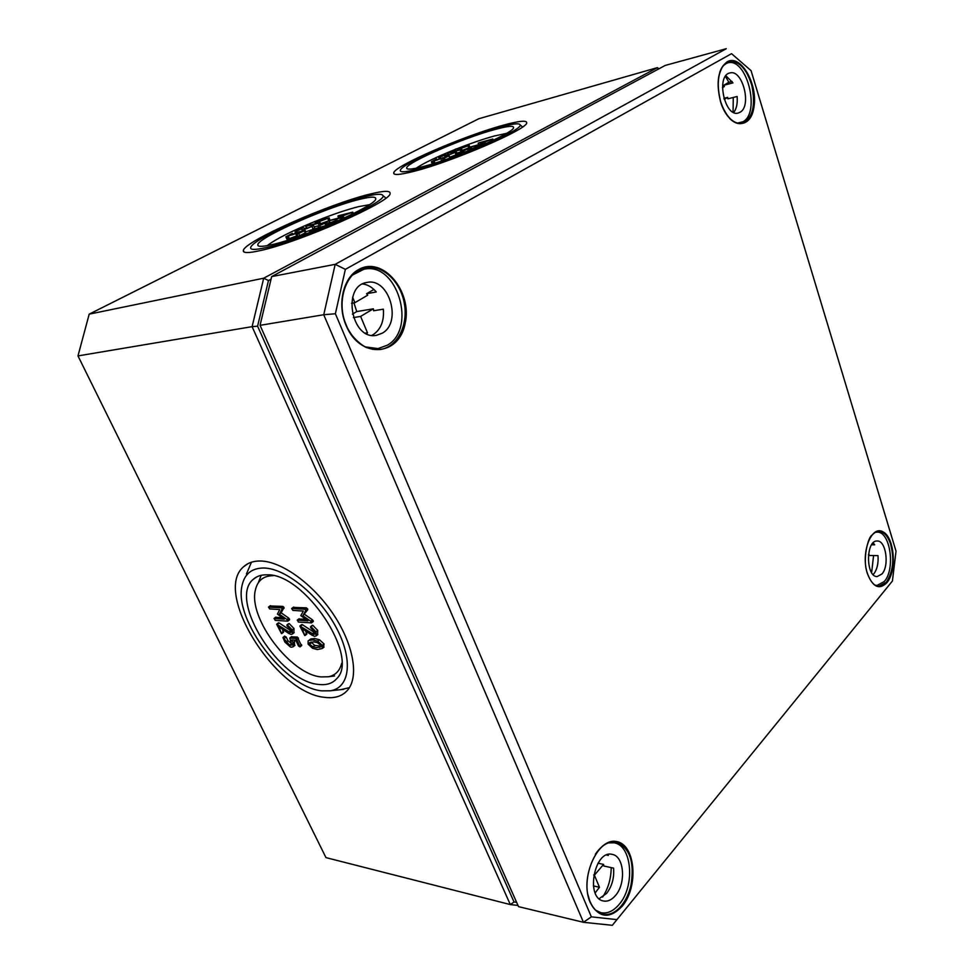 <?xml version="1.0" encoding="UTF-8"?>
<svg xmlns="http://www.w3.org/2000/svg" width="974" height="974" viewBox="0 0 974 974"><rect width="100%" height="100%" fill="white"/><g stroke="black" fill="none" stroke-linecap="round" stroke-linejoin="round"><path stroke-width="1.46" d="M288.657 633.38L291.043 634.415L292.407 633.989L292.224 629.91L287.537 625.04L286.977 625.832L290.849 629.801L290.958 632.26L290.142 632.516L276.653 624.237L281.486 633.611L278.917 626.854L288.657 633.38M282.472 629.228L283.251 632.248M278.345 623.104L279.221 622.983L277.456 624.334M279.221 622.983L291.226 630.945M288.572 623.884L287.537 625.04M289.315 623.677L294.002 628.534L293.868 632.844M312.191 635.316L314.651 636.375L316.112 635.912L315.953 631.809L311.156 626.842L310.572 627.633L314.529 631.688L314.614 634.171L313.75 634.439L299.858 626.002L304.74 635.547L302.171 628.668L312.191 635.316M305.702 631.018L306.506 634.159M301.563 624.858L302.476 624.724L300.686 626.112M302.476 624.724L314.906 632.881M312.179 625.661L311.156 626.842M312.934 625.442L317.731 630.397L317.548 634.78M298.385 622.057L311.51 622.885L310.706 621.205L302.841 615.787L305.909 610.284L304.74 609.249L291.652 608.543L292.906 610.406L303.316 611.063L300.832 615.653L307.894 620.864L297.484 620.121L298.385 622.057M298.848 619.062L305.446 619.172M293.369 607.411L306.542 607.861L307.76 609.736L302.841 615.787M304.631 614.411L312.496 619.805L312.934 621.582M316.513 647.637L312.946 646.821L309.501 644.24L309.586 642.682L313.798 641.854L317.366 642.682L320.86 645.263L320.775 646.809L316.513 647.637M311.047 641.988L314.699 645.409L321.067 646.091M308.088 644.118L312.617 648.294L317.402 649.548L322.284 648.501L322.297 645.397L317.719 641.172L312.897 639.93L308.904 640.405L308.101 640.965L308.088 644.118M308.648 640.539L310.669 639.005L314.675 638.53L319.484 639.76L324.062 643.984L323.502 647.527M275.179 620.353L287.805 621.168L287.013 619.513L279.355 614.204L282.229 608.774L281.084 607.776L268.495 607.094L269.725 608.92L279.745 609.554L277.432 614.07L284.298 619.172L274.266 618.453L275.179 620.353M275.642 617.419L281.924 617.516M270.2 605.962L282.886 606.412L284.031 607.423L281.145 612.841L279.355 614.204M281.145 612.841L288.803 618.137L289.241 619.89M291.445 636.911L297.362 637.057L301.392 645.592M296.729 639.455L295.597 638.445L289.753 638.055L291.762 645.031L289.582 645.153L282.947 637.459L284.846 642.036L290.471 647.028L291.847 647.162L293.211 646.748L293.016 642.755L291.676 639.918L295.804 640.283L298.494 645.969L299.98 646.894L296.729 639.455L298.494 638.067M294.197 640.137L294.659 645.604M284.639 636.326L286.161 637.008L287.963 640.782L292.042 643.838M273.329 575.671C263.528 575.731 257.562 580.504 255.407 589.976C247.993 618.198 291.092 674.921 321.359 676.93L328.469 676.76C335.397 675.372 339.804 670.879 341.691 663.27M310.499 230.229L305.349 231.958M303.535 229.669L313.677 225.639L306.335 228.768L303.279 227.831L301.575 228.415L295.012 231.849L301.538 228.805L303.949 230.643M302.464 230.984L301.538 228.805M314.578 227.77L312.861 229.146M326.85 224.13L337.162 220.039L329.723 223.204L326.071 222.34L318.437 226.114L324.61 223.29L326.85 224.13L327.41 225.469M326.375 225.907L324.61 223.29M325.584 225.603L310.645 230.156L309.379 231.033L310.085 231.203L317.159 229.645M330.807 222.888L330.016 222.9M329.127 220.745L341.789 217.701L343.615 216.898L342.032 216.155L352.758 212.125L338.295 215.79L348.582 213.513L340.036 216.63L340.985 217.47L329.188 220.526L330.089 223.058M321.201 228.026L312.045 229.827L319.996 227.271L323.271 227.173M319.423 225.591L314.188 226.845M306.055 226.285L318.279 223.35L320.081 222.559L318.693 221.792L329.2 217.835L315.223 221.378L325.121 219.187L316.769 222.255L317.548 223.107L306.153 226.053L307.017 228.549M329.821 220.136L329.2 217.835M329.748 223.083L328.749 220.794L320.568 223.728M320.081 222.559L321.006 224.775L320.081 222.559M305.398 232.835L298.312 236.329M304.326 230.765L298.981 231.812L288.681 236L292.224 233.419L285.881 236.804L302.183 231.495L297.387 234.162L304.326 230.765L305.3 233.078M298.507 233.395L298.105 232.457M297.63 235.513L288.097 239.105L286.867 239.105L285.93 236.925M316.404 220.903C332.864 214.341 346.975 209.58 358.724 206.61L369.353 204.698M267.217 245.643C275.764 239.068 291.798 230.972 315.32 221.329M447.2 155.426L456.319 151.871L449.854 154.549L444.047 154.988L438.702 157.788L444.278 155.219L447.468 156.132M444.887 156.826L444.278 155.219M454.98 155.256L449.732 157.228M470.661 149.168L479.926 145.576L473.376 148.267L467.228 148.791L461.883 151.603L467.496 149.01L470.661 149.168L470.978 150.033M468.117 150.678L467.496 149.01M471.051 146.989L483.761 143.58L485.344 142.898L483.019 142.679L492.82 138.99L478.429 142.971L488.875 140.317L481.022 143.215L482.666 143.555L470.978 146.843L471.574 148.365M462.151 153.527L457.22 154.355L468.482 151.031M470.43 150.252L455.832 154.72L454.943 155.329L455.869 155.377L459.278 154.623M461.907 151.676L456.794 153.125M447.857 153.198L460.154 149.911L461.725 149.229L459.582 148.973L469.2 145.357L455.26 149.217L465.353 146.648L457.646 149.497L459.144 149.862L447.809 153.064L448.405 154.635M469.651 147.5L462.175 150.422M448.868 155.925L434.112 160.966L436.51 159.042L431.385 161.721L446.847 156.619L443.06 158.75L448.868 155.925L449.671 158.044M443.06 158.579L442.732 157.715M443.17 160.016L440.918 161.173M432.261 163.949L431.433 161.818M458.072 148.304C471.672 143.02 483.749 138.929 494.342 136.007L506.443 133.389M416.117 168.222C423.727 163.133 436.693 156.899 455.004 149.521M413.792 171.375C399.778 174.943 393.094 175.417 393.727 172.788C394.799 165.69 464.488 135.63 503.241 125.22C519.459 120.788 527.275 120.058 526.666 123.028C526.727 129.566 451.449 161.988 413.792 171.375M499.078 127.375C465.316 136.433 404.563 162.378 400.594 169.659C398.792 172.678 404.77 172.435 418.503 168.94C453.787 160.126 523.549 129.7 520.14 124.903C519.532 122.882 512.507 123.698 499.078 127.375M423.093 166.578C411.649 169.513 406.195 169.914 406.694 167.772C407.461 162.122 463.892 137.784 494.975 129.481C507.856 125.987 514.041 125.415 513.554 127.777C513.493 133.073 453.47 158.945 423.093 166.578M260.18 250.61C248.455 253.228 242.843 253.191 243.342 250.513C244.097 241.442 328.883 203.98 369.56 194.191C383.853 190.624 390.696 190.417 390.099 193.595C391.037 201.728 299.188 242.38 260.18 250.61M364.495 196.797C329.175 205.283 255.663 237.388 251.012 246.751C249.198 249.953 254.19 250.245 265.987 247.615C302.756 239.787 388.2 201.448 382.904 195.591C382.198 193.509 376.061 193.911 364.495 196.797M271.624 244.718C261.994 246.885 257.392 246.872 257.806 244.681C258.256 237.486 326.923 207.133 359.528 199.366C370.814 196.578 376.22 196.431 375.733 198.94C376.354 205.551 303.145 237.948 271.624 244.718M340.839 689.641L349.398 687.681M321.944 690.858L330.283 690.797C349.849 688.021 353.501 659.873 336.359 627.816C319.472 595.747 285.796 568.329 263.893 568C251.706 568.012 244.401 573.978 241.978 585.873C233.87 620.328 285.467 687.924 321.944 690.858M251.462 562.205L246.459 573.954M260.582 561C281.632 561.341 312.971 583.84 333.169 613.997C353.477 644.131 359.15 676.443 347.767 689.957C342.471 696.142 334.898 698.626 325.036 697.384C276.226 693.671 212.088 592.082 243.817 566.564C248.053 562.729 253.654 560.878 260.582 561M334.557 675.944L328.469 676.76M261.178 575.317L258.414 582.513M267.107 574.818C304.387 573.175 360.124 656.963 336.748 678.622C332.572 683.407 326.631 685.355 318.924 684.466C279.842 681.946 227.867 599.96 253.179 579.408C256.686 576.182 261.324 574.648 267.107 574.818M325.961 857.619L77.981 355.912L252.108 326.655L510.315 904.578L325.961 857.619M516.597 902.289L514.041 901.997L257.599 326.18L268.471 280.561L271.04 279.173M89.194 314.152L478.782 118.743L657.377 67.644L263.698 278.199L89.194 314.152L77.981 355.912M658.85 68.837L657.377 67.644L658.68 68.923M514.041 901.997L510.315 904.578L517.998 905.43M257.599 326.18L252.108 326.655L263.698 278.199L268.471 280.561M616.7 919.59L591.352 916.851L335.385 313.738L345.368 269.36L731.535 53.667L751.064 70.652L896.019 551.174L892.415 581.028L612.329 925.3L892.415 581.028M591.352 916.851L583.463 922.305L612.329 925.3M335.385 313.738L323.745 314.736L583.463 922.305L518.533 906.648L260.058 325.328L271.661 276.592L665.181 65.441L726.312 48.7L335.19 264.331L323.745 314.736L260.058 325.328M345.368 269.36L335.19 264.331L271.661 276.592M731.535 53.667L751.064 70.652M873.13 574.563L873.861 573.771C877.148 569.388 878.524 563.325 878 555.618L869.088 555.484L868.942 554.206L868.418 554.815M871.62 572.627L873.581 555.557M873.142 542.871L874.689 544.819L871.608 544.795M881.981 573.966L877.184 576.559C865.643 577.192 865.679 539.986 877.184 541.008C885.963 540.278 889.627 565.699 881.981 573.966M875.127 532.388L877.026 532.133C890.212 531.025 895.727 569.011 884.295 581.515L877.026 585.471L875.115 585.143M733.726 112.473C736.551 108.747 737.683 103.414 737.123 96.487L727.882 98.837L727.7 97.351L724.23 99.421M727.7 97.351L723.889 98.325M722.452 87.648L724.352 86.528L723.694 85.31L728.856 82.303L725.423 76.337M733.069 112.144L733.264 97.473M732.071 81.451L728.856 82.303M725.874 75.716L732.947 82.875L723.694 85.31M740.094 112.229L738.255 113.008C724.729 117.513 715.72 75.741 729.745 73.001C742.395 68.63 752.111 105.983 740.094 112.229M724.498 64.321L727.383 62.981C746.401 56.407 760.962 112.278 743.016 121.762L737.05 123.199M599.107 898.698L606.558 893.45C611.989 886.377 614.326 877.927 613.583 868.114L603.819 866.02L603.6 864.401L594.396 875.163L599.46 887.29L593.361 885.89M599.46 887.29L595.151 892.89M594.396 875.163L593.714 875.017M603.6 864.401L597.999 863.207M602.65 897.03C608.226 888.495 611.075 878.682 611.209 867.603M607.545 854.673L608.36 855.416L606.534 855.038M615.483 895.52C611.648 900 607.593 901.814 603.332 900.962C585.131 897.845 594.578 849.365 612.208 854.405C624.164 856.036 626.331 883.381 615.483 895.52M608.482 842.887L614.058 842.814C632.029 845.189 635.377 886.023 619.16 904.383C613.364 911.226 607.228 913.977 600.727 912.65L595.564 910.166M383.5 310.816L383.306 309.172L373.651 310.767L373.371 308.807L360.623 316.416L367.49 332.816L365.493 333.12M367.49 332.816L366.614 333.705M360.623 316.416L353.404 317.585M373.371 308.807L356.74 311.57L352.405 314.139M352.625 297.301L354.877 302.683L367.722 295.171L366.589 293.71L373.894 289.448M354.877 302.683L351.553 303.267M353.939 302.853L356.74 311.57M362.632 283.958C367.782 284.603 372.324 287.281 376.268 291.981L366.589 293.71M371.825 335.348L373.444 334.472C380.968 329.163 384.267 320.726 383.342 309.16M382.295 333.169L376.354 335.348C351.407 340.559 341.472 285.784 366.918 282.472C389.003 277.152 402.432 322.297 382.295 333.169M352.442 275.058L363.826 269.299C397.088 261.105 417.359 328.64 387.287 345.21L377.985 348.607L365.347 346.89M283.483 631.359L281.717 632.723M278.759 622.788L276.981 624.151M290.556 630.568L288.779 631.943M291.226 631.663L290.142 632.516M288.986 623.555L287.208 624.931M294.002 628.534L292.224 629.91M306.761 633.258L304.984 634.646M301.989 624.529L300.211 625.917M314.127 632.467L312.35 633.867M314.894 633.538L313.75 634.439M312.605 625.32L310.828 626.72M317.731 630.397L315.953 631.809M299.262 618.734L297.484 620.121M293.795 607.082L291.993 608.458M306.542 607.861L304.74 609.249M307.711 608.896L305.909 610.284M307.76 609.736L305.958 611.124M312.496 619.805L310.706 621.205M313.202 620.657L311.412 622.057M314.699 645.409L312.946 646.821M311.254 642.852L309.501 644.24M321.043 646.261L319.606 647.43M310.669 639.005L308.904 640.405M314.675 638.53L312.897 639.93M319.484 639.76L317.719 641.172M324.062 643.984L322.297 645.397M276.056 617.102L274.266 618.453M270.614 605.658L268.812 607.009M282.886 606.412L281.084 607.776M284.031 607.423L282.229 608.774M284.079 608.251L282.29 609.614M288.803 618.137L287.013 619.513M289.485 618.977L287.695 620.341M297.362 637.057L295.597 638.445M301.636 644.715L299.882 646.103M294.781 641.367L293.016 642.755M286.161 637.008L284.408 638.384M287.963 640.782L286.198 642.158M291.336 643.777L289.582 645.153M292.03 644.435L290.946 645.275M291.859 636.594L290.094 637.97M305.763 231.873L304.789 229.572M297.289 232.506L296.766 231.264M313.031 229.06L312.07 226.759M328.579 224.982L328.177 224.008M320.251 226.784L319.825 225.773M335.884 221.841L335.592 221.147M342.3 218.955L341.789 217.701M339.768 216.885L340.096 217.689L339.78 216.885M339.025 217.945L338.234 216.009M352.978 213.842L352.369 212.381M351.979 214.341L351.346 212.819M344.114 218.115L343.615 216.91L344.114 218.115M343.737 218.286L343.262 217.141M316.745 229.365L316.282 228.269M320.422 228.293L319.996 227.271M310.511 232.214L310.085 231.203M319.228 225.639L318.279 223.35M316.818 223.29L316.489 222.51L316.818 223.29M315.941 223.496L315.15 221.609M329.723 220.27L328.81 218.091M328.749 220.794L327.8 218.517M320.629 224.97L319.716 222.79M299.834 235.915L298.86 233.602M296.741 235.964L295.767 233.663M289.448 238.788L288.474 236.487M288.097 239.105L287.111 236.804M292.614 234.807L292.127 233.663M440.796 158.372L440.358 157.24M455.954 154.647L455.199 152.638M463.868 151.798L463.575 151.043M484.09 144.481L483.761 143.58M479.038 144.529L478.514 143.105M492.99 140.402L492.54 139.172M492.101 140.816L491.639 139.562M485.344 142.898L485.673 143.775L485.332 142.922M485.405 143.896L485.089 143.068M461.433 153.722L461.128 152.906M460.946 152.017L460.154 149.911M455.844 150.751L455.321 149.351M469.699 147.634L468.92 145.54M468.811 148.011L468.031 145.917M461.725 149.229L462.492 151.262L461.713 149.241M462.212 151.396L461.457 149.399M444.984 159.797L444.387 158.238M441.636 160.82L440.82 158.701M434.928 163.121L434.209 161.258M433.576 163.547L432.833 161.623M436.912 160.138L436.559 159.2M727.152 61.8C717.984 69.191 715.805 82.571 720.614 101.917C728.613 128.398 750.711 130.979 753.961 107.055C758.016 83.861 740.63 53.765 727.152 61.8M719.725 72.393C721.369 67.596 723.743 64.284 726.86 62.482L728.99 61.593C738.937 60.534 746.559 68.521 751.855 85.554C755.848 105.849 752.61 118.475 742.139 123.43C737.975 124.307 733.799 122.627 729.587 118.39M886.9 582.683C897.139 570.703 894.558 537.441 882.919 531.78C871.328 524.974 860.614 552.794 867.323 573.369C872.667 587.091 879.193 590.195 886.9 582.683M358.59 269.591C343.079 277.687 336.907 304.752 346.135 325.523C360.015 359.223 399.06 356.472 405.135 323.563C412.684 291.518 382.77 255.468 358.59 269.591M622.191 906.258C639.054 886.303 635.365 844.227 616.445 841.56C597.586 837.323 579.396 878.256 590.159 902.435C598.791 918.105 609.468 919.383 622.191 906.258M890.346 543.261C894.595 558.54 893.255 571.531 886.316 582.233L878.779 586.311C876.917 586.518 871.535 585.094 867.371 573.236C862.1 559.514 868.211 537.185 871.815 535.298C875.078 532.096 877.404 530.781 878.791 531.354C883.637 531.621 887.484 535.59 890.346 543.261M595.382 854.198C601.688 845.067 608.604 841.049 616.116 842.169C629.776 847.563 634.719 861.941 630.957 885.305C629.058 893.353 625.905 900.134 621.485 905.637C615.483 912.735 609.127 915.572 602.407 914.148C597.111 912.699 592.996 908.608 590.037 901.863L587.687 893.913M346.172 325.279C337.114 304.911 343.177 278.357 358.395 270.395L365.335 267.777C382.319 264.161 400.631 281.425 404.356 303.535C408.362 325.608 397.027 347.474 379.909 349.532C366.565 350.47 355.717 343.262 347.389 327.934L346.172 325.279M283.592 632.163L281.827 633.526M278.418 622.873L276.701 624.188M288.645 623.64L286.928 624.967M294.172 632.613L292.407 633.989M306.859 634.074L305.093 635.462M301.636 624.626L299.907 625.965M312.252 625.418L310.523 626.769M317.889 634.512L316.112 635.912M298.921 618.831L297.192 620.158M293.454 607.179L291.713 608.494M313.299 621.497L311.51 622.885M324.05 647.089L322.284 648.501M275.715 617.187L273.998 618.502M270.285 605.743L268.544 607.046M289.582 619.793L287.805 621.168M301.745 645.506L299.98 646.894M294.964 645.36L293.211 646.748M284.7 636.095L282.996 637.422M291.518 636.679L289.802 638.007M295.646 233.346L295.012 231.861M314.639 227.928L313.677 225.639M318.413 227.283L318.035 226.382M337.601 221.074L337.162 220.039M338.721 218.018L337.905 216.058M353.379 213.647L352.758 212.125M309.963 232.421L309.428 231.142M306.7 228.573L305.751 226.333M315.637 223.57L314.833 221.646M305.714 232.81L304.74 230.509M298.056 236.499L297.082 234.21M293.064 234.624L292.541 233.395M439.225 159.176L438.702 157.8M457.123 153.989L456.319 151.871M462.151 152.321L461.883 151.627M480.158 146.197L479.926 145.576M471.173 148.352L470.686 147.05M481.059 143.994L480.827 143.385M478.684 144.627L478.149 143.178M493.282 140.256L492.82 138.99M455.248 156.132L454.968 155.402M448.028 154.61L447.504 153.259M455.515 150.836L454.968 149.412M469.992 147.451L469.2 145.357M449.976 157.861L449.16 155.73M443.304 160.369L442.707 158.811M437.253 160.016L436.863 159.005M394.227 174.042L393.727 172.788M520.14 124.903L522.539 126.985M407.108 168.794L406.694 167.772M244.011 251.986L243.342 250.513M382.904 195.591L385.935 198.063M258.341 245.886L257.806 244.681M330.283 690.797L343.639 689.336M248.005 563.629L243.817 566.564M256.637 576.961L253.179 579.408M742.139 123.43L737.537 123.333C735.711 122.456 738.158 124.453 731.413 119.912C726.933 115.687 723.365 109.672 720.699 101.856C716.742 85.931 717.631 73.854 723.365 65.611L728.99 61.593M602.407 914.148C597.379 912.869 593.336 908.852 590.281 902.082C578.836 878.341 598.706 836.325 616.116 842.169M379.909 349.532L367.332 347.779C365.457 348.047 350.847 338.185 346.367 325.328C335.458 301.295 346.561 270.48 365.335 267.777M877.026 532.133L875.626 532.133M877.026 585.471L875.614 585.423M727.383 62.981L725.374 63.541M740.143 122.992L738.134 123.467M614.058 842.814L610.942 842.193M600.727 912.65L597.61 911.883M363.826 269.299L358.529 270.346M377.985 348.607L372.665 349.337"/></g></svg>
